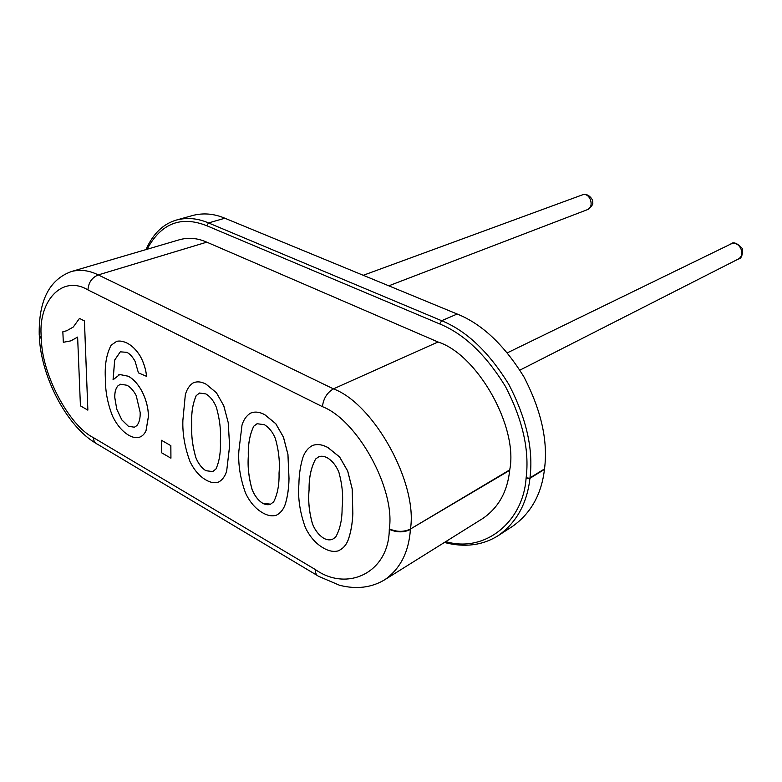 <?xml version="1.0" encoding="UTF-8"?>
<svg xmlns="http://www.w3.org/2000/svg" width="782" height="782" viewBox="0 0 782 782"><rect width="100%" height="100%" fill="white"/><g stroke="black" fill="none" stroke-linecap="round" stroke-linejoin="round"><path stroke-width="1.17" d="M79.49 318.391L84.446 320.933L87.867 410.11L84.407 320.952L79.49 318.391L73.283 327.023L66.734 330.737L62.843 331.754L63.322 342.301L70.849 340.864L77.623 337.081L80.429 405.848L87.828 410.13M77.623 337.101L70.849 340.864M66.753 330.727L62.843 331.754M161.395 440.246L161.551 452.758L170.935 458.184L170.808 445.623L161.395 440.246L170.808 445.623M170.857 445.603L170.935 458.184M196.214 395.653C192.655 403.874 191.17 413.678 191.766 425.037C191.209 435.408 192.577 446.229 195.852 457.529L195.813 457.548C192.528 446.248 191.17 435.418 191.717 425.056C191.131 413.688 192.607 403.893 196.174 395.663L199.537 393.023L196.174 395.663M195.852 457.529C198.257 463.501 201.59 467.89 205.852 470.676L205.813 470.696C201.551 467.9 198.217 463.521 195.813 457.548M205.852 470.676L212.724 471.585L205.813 470.696M199.537 393.023L205.92 393.942C210.338 396.611 213.818 401.058 216.36 407.285C219.722 419.103 221.052 430.276 220.358 440.804C220.856 451.967 219.39 461.36 215.969 468.985L212.704 471.595M185.314 394.842L182.89 420.198C182.382 433.443 184.728 447.157 189.909 461.341C194.053 469.953 199.342 476.14 205.783 479.884C210.534 482.699 214.845 483.403 218.725 481.966C222.43 479.894 225.079 476.248 226.672 471.038L229.605 445.896L228.188 422.456L223.72 405.663L216.379 392.711L206.037 384.177C201.16 381.587 196.8 381.196 192.968 383.014C189.322 385.497 186.771 389.436 185.314 394.842M206.037 384.177L206.086 384.167C201.199 381.567 196.839 381.176 193.007 383.004L192.968 383.014M206.086 384.167L216.379 392.711M216.419 392.691L223.72 405.663M223.76 405.643L228.188 422.456M228.227 422.436L229.605 445.896M229.644 445.877L226.672 471.038M226.721 471.018C225.118 476.228 222.469 479.874 218.774 481.947L218.725 481.966M250.543 413.15L250.582 413.131C254.776 411.361 259.487 411.87 264.736 414.656L275.772 423.668L283.475 437.138L287.962 454.469L289.017 478.525C288.861 487.978 287.629 496.541 285.303 504.194C283.465 509.493 280.513 513.148 276.457 515.162L276.417 515.191C280.474 513.168 283.416 509.512 285.264 504.214C287.58 496.56 288.822 488.007 288.969 478.545L287.923 454.489L283.426 437.158L275.733 423.688L264.697 414.675C259.448 411.889 254.727 411.381 250.543 413.15C246.545 415.594 243.701 419.572 242.009 425.076L238.862 450.989C238.041 464.528 240.299 478.623 245.626 493.276C249.927 502.21 255.528 508.681 262.429 512.689C267.512 515.709 272.175 516.54 276.417 515.191M120.32 351.812L114.719 360.013L113.107 379.739M118.375 374.998L119.793 374.51L128.434 376.25C133.79 379.309 138.434 384.548 142.353 391.987C146.332 400.218 148.365 408.351 148.463 416.386L146.068 430.589C144.582 433.961 142.451 436.141 139.675 437.138L139.655 437.148C142.402 436.161 144.533 433.981 146.019 430.608L148.424 416.405C148.326 408.37 146.293 400.228 142.314 391.997C138.394 384.568 133.751 379.319 128.395 376.259L119.754 374.529L113.058 379.798L114.68 360.033L120.281 351.832L126.938 352.34C130.095 354.08 132.832 357.13 135.149 361.489L138.424 372.867L146.547 376.338C145.863 369.348 143.732 362.594 140.174 356.084C136.312 349.906 131.982 345.605 127.202 343.19C132.031 345.585 136.351 349.886 140.222 356.074C143.78 362.584 145.902 369.329 146.586 376.318L146.547 376.338M116.674 341.343L116.723 341.323C119.812 340.629 123.312 341.245 127.241 343.181C123.273 341.265 119.763 340.649 116.674 341.343L111.103 345.253C106.342 354.344 104.465 365.868 105.462 379.837C105.345 391.645 107.711 403.766 112.569 416.2C116.948 425.085 122.324 431.42 128.688 435.222C132.363 437.343 135.785 438.086 138.961 437.431L139.675 437.138M312.409 445.535L312.448 445.515C317.042 443.805 322.164 444.45 327.814 447.441L339.623 456.981L347.707 471.008L352.223 488.926L352.838 513.637C352.467 523.324 350.932 532.063 348.244 539.844C346.446 544.487 343.748 547.82 340.15 549.844L340.131 549.854C343.709 547.85 346.406 544.516 348.195 539.863C350.893 532.083 352.428 523.344 352.799 513.657L352.183 488.945L347.667 471.038L339.584 457.001L327.766 447.46C322.125 444.469 317.003 443.824 312.409 445.535C308.01 447.939 304.833 451.937 302.878 457.538C300.405 465.652 299.076 474.478 298.91 484.019C297.737 497.87 299.887 512.376 305.351 527.527C309.838 536.784 315.781 543.578 323.191 547.879C328.645 551.124 333.699 552.112 338.342 550.841L340.15 549.844M257.092 423.717L253.798 426.18C249.771 434.518 247.953 444.518 248.373 456.17C247.552 466.766 248.813 477.89 252.136 489.542L252.087 489.561C248.774 477.91 247.513 466.786 248.324 456.189C247.914 444.538 249.722 434.538 253.759 426.2L257.073 423.727L264.355 424.685C269.096 427.529 272.781 432.182 275.411 438.634C278.812 450.823 280.024 462.309 279.037 473.09C279.35 484.527 277.571 494.107 273.69 501.819L270.582 504.175C268.343 505.113 265.694 504.82 262.644 503.295C258.089 500.314 254.57 495.739 252.087 489.561M252.136 489.542C254.619 495.72 258.138 500.294 262.684 503.276L262.644 503.295M262.684 503.276L270.601 504.165M315.674 458.975C311.109 467.431 308.919 477.636 309.125 489.591C308.01 500.421 309.134 511.858 312.497 523.881L312.458 523.901C309.095 511.878 307.971 500.451 309.086 489.61C308.88 477.655 311.06 467.45 315.625 459.005L318.743 456.796L315.625 459.005M312.497 523.881C315.058 530.274 318.782 535.064 323.67 538.241C318.743 535.083 315.019 530.294 312.458 523.901M323.67 538.241L323.631 538.27C327.277 540.088 330.375 540.352 332.946 539.023C330.346 540.372 327.247 540.118 323.631 538.27M318.743 456.796C321.138 455.818 323.943 456.131 327.189 457.724C332.282 460.774 336.192 465.642 338.909 472.338C342.34 484.938 343.415 496.756 342.105 507.772C342.193 519.522 340.053 529.287 335.673 537.068L332.927 539.033M118.111 385.653C115.716 388.283 114.622 392.271 114.817 397.618L116.792 409.367L114.768 397.627C114.573 392.29 115.677 388.302 118.072 385.673L120.614 384.216L118.072 385.673M116.831 409.348L121.826 419.866L116.792 409.367M121.826 419.866L128.385 426.258L121.787 419.885M128.385 426.258L134.367 427.207L128.336 426.268M120.614 384.216L127.036 385.272C130.584 387.276 133.654 390.746 136.234 395.672L140.164 412.446C140.369 418.243 139.264 422.642 136.83 425.643L134.348 427.216M444.391 542.473C464.655 547.742 482.65 545.435 498.369 535.543L512.787 526.188C531.007 513.1 541.555 494.165 544.458 469.386L544.507 468.917C548.133 441.019 541.252 410.296 523.872 376.768C504.116 344.823 481.878 323.904 457.177 314.022L224.864 218.227C214.151 213.691 203.535 212.753 193.017 215.402L176.683 219.977C187.181 217.328 197.797 218.315 208.53 222.938L206.683 225.695L439.699 323.934C463.99 333.875 485.905 354.715 505.436 386.455C522.65 419.738 529.551 450.188 526.139 477.782L526.081 478.261C523.119 522.132 484.645 553.197 445.789 541.603M509.678 470.344L410.442 529.023C417.959 483.237 373.806 403.649 333.435 388.879L98.258 274.922C89.128 270.377 80.214 269.243 71.533 271.501L179.831 239.634C188.726 237.288 197.719 238.129 206.8 242.166L438.018 341.988C477.391 354.52 518.358 426.894 509.727 469.874L509.678 470.344C507.479 491.467 498.623 507.44 483.12 518.271L384.842 579.687C400.267 568.817 408.791 552.102 410.403 529.531C403.708 532.679 396.67 532.61 389.28 529.326C389.065 572.61 347.355 592.297 315.4 569.57L93.41 437.627C68.865 425.613 41.436 373.19 41.417 338.841L41.397 338.401C37.35 302.067 61.719 274.091 87.985 289.936L322.419 406.66C357.354 419.973 395.467 489.004 389.319 528.818L389.28 529.326M587.565 209.586C591.818 206.38 593.499 203.916 592.619 202.215C593.802 200.603 588.494 192.235 582.17 194.943C589.951 191.707 594.789 206.986 587.565 209.596L388.791 285.821M738.257 259.086C741.492 258.578 742.832 255.03 742.265 248.422C737.045 242.928 733.164 241.501 730.623 244.131C739.293 239.869 746.263 254.737 738.257 259.077L519.913 370.13M498.369 535.543C516.599 522.444 527.117 503.364 529.932 478.32L526.081 478.261M544.458 469.386L529.932 478.32L526.139 477.782M544.507 468.917L529.981 477.841C533.51 449.64 526.472 418.536 508.877 384.509C488.897 352.086 466.492 330.825 441.654 320.708L439.699 323.934M457.177 314.022L441.654 320.708L208.53 222.938L224.864 218.227M147.075 249.272C161.024 223.378 180.886 215.519 206.683 225.695M41.397 338.401L39.227 334.94C38.582 300.62 49.344 279.477 71.533 271.501M39.168 335.879L41.417 338.841M317.101 575.366L97.809 444.42C94.984 443.179 93.517 440.911 93.41 437.627M384.842 579.687C371.528 587.712 356.406 589.569 339.486 585.239L318.997 576.5C316.436 575.484 315.244 573.167 315.4 569.57M509.727 469.874L410.442 529.023C403.747 532.171 396.699 532.102 389.319 528.818M438.018 341.988L333.435 388.879C327.13 392.544 323.455 398.468 322.419 406.66M206.8 242.166L98.258 274.922C91.856 277.63 88.434 282.634 87.985 289.936M582.15 194.953L363.259 275.293M730.623 244.131L507.44 352.79M146.009 249.585C153.057 233.642 163.291 223.779 176.683 219.977M95.678 443.15C66.773 426.17 41.026 376.777 39.335 336.817"/></g></svg>
